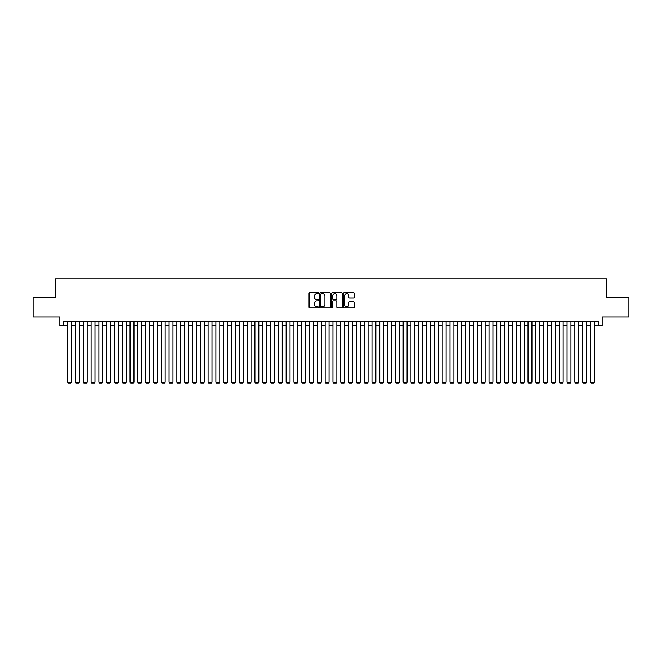 <?xml version="1.0" encoding="UTF-8"?>
<svg xmlns="http://www.w3.org/2000/svg" width="662" height="662" viewBox="0 0 662 662"><rect width="100%" height="100%" fill="white"/><g stroke="black" fill="none" stroke-linecap="round" stroke-linejoin="round"><path stroke-width="0.99" d="M318.513 293.167A0.538 0.538 0 0 0 317.975 292.637L309.841 292.637A0.77 0.77 0 0 0 309.071 293.398L309.071 307.185A0.77 0.77 0 0 0 309.841 307.954L317.975 307.954A0.538 0.538 0 0 0 318.513 307.416A0.538 0.538 0 0 0 317.975 306.878L316.924 306.878A2.449 2.449 0 0 1 314.475 304.429L314.475 303.279A2.449 2.449 0 0 1 316.924 300.829L317.975 300.829A0.538 0.538 0 0 0 318.513 300.291A0.538 0.538 0 0 0 317.975 299.754L316.924 299.754A2.449 2.449 0 0 1 314.475 297.304L314.475 296.154A2.449 2.449 0 0 1 316.924 293.705L317.975 293.705A0.538 0.538 0 0 0 318.513 293.167M353.384 298.032A0.77 0.77 0 0 0 354.153 297.271L354.153 293.398A0.77 0.77 0 0 0 353.384 292.637L344.348 292.637A0.77 0.77 0 0 0 343.578 293.398L343.578 307.185A0.77 0.77 0 0 0 344.348 307.954L353.384 307.954A0.77 0.77 0 0 0 354.153 307.185L354.153 302.517A0.77 0.77 0 0 0 353.384 301.748L349.519 301.748A0.77 0.77 0 0 0 348.75 302.517L348.75 304.834A2.052 2.052 0 0 1 346.706 306.878A2.052 2.052 0 0 1 344.654 304.834L344.654 295.757A2.052 2.052 0 0 1 346.706 293.705A2.052 2.052 0 0 1 348.75 295.757L348.75 297.271A0.77 0.77 0 0 0 349.519 298.032L353.384 298.032M63.726 325.654L63.726 321.757L598.274 321.757L598.274 325.654L602.172 325.654L602.172 317.073L628.9 317.073L628.9 297.561L606.466 297.561L606.466 278.834L55.534 278.834L55.534 297.561L33.1 297.561L33.1 317.073L59.828 317.073L59.828 325.654L67.632 325.654M330.33 293.398A0.77 0.77 0 0 0 329.56 292.637L320.524 292.637A0.77 0.77 0 0 0 319.763 293.398L319.763 307.185A0.77 0.77 0 0 0 320.524 307.954L329.56 307.954A0.77 0.77 0 0 0 330.33 307.185L330.33 293.398M332.44 292.637L341.476 292.637A0.77 0.77 0 0 1 342.237 293.398L342.237 307.185A0.77 0.77 0 0 1 341.476 307.954L337.603 307.954A0.77 0.77 0 0 1 336.842 307.185L336.842 301.599A0.77 0.77 0 0 0 336.073 300.829L333.507 300.829A0.77 0.77 0 0 0 332.746 301.599L332.746 307.416A0.538 0.538 0 0 1 332.208 307.954A0.538 0.538 0 0 1 331.67 307.416L331.67 293.398A0.77 0.77 0 0 1 332.44 292.637M71.529 325.654L75.435 325.654M79.332 325.654L83.238 325.654M87.136 325.654L91.042 325.654M94.939 325.654L98.845 325.654M102.751 325.654L106.648 325.654M110.554 325.654L114.452 325.654M118.357 325.654L122.255 325.654M126.161 325.654L130.058 325.654M133.964 325.654L137.862 325.654M141.767 325.654L145.665 325.654M149.571 325.654L153.468 325.654M157.374 325.654L161.271 325.654M165.177 325.654L169.075 325.654M172.981 325.654L176.878 325.654M180.784 325.654L184.681 325.654M188.587 325.654L192.485 325.654M196.391 325.654L200.288 325.654M204.194 325.654L208.091 325.654M211.997 325.654L215.895 325.654M219.801 325.654L223.698 325.654M227.604 325.654L231.501 325.654M235.407 325.654L239.305 325.654M243.211 325.654L247.108 325.654M251.014 325.654L254.92 325.654M258.817 325.654L262.723 325.654M266.62 325.654L270.526 325.654M274.424 325.654L278.33 325.654M282.227 325.654L286.133 325.654M290.03 325.654L293.936 325.654M297.834 325.654L301.74 325.654M305.637 325.654L309.543 325.654M313.44 325.654L317.346 325.654M321.244 325.654L325.15 325.654M329.047 325.654L332.953 325.654M336.85 325.654L340.756 325.654M344.654 325.654L348.56 325.654M352.457 325.654L356.363 325.654M360.26 325.654L364.166 325.654M368.064 325.654L371.97 325.654M375.867 325.654L379.773 325.654M383.67 325.654L387.576 325.654M391.474 325.654L395.38 325.654M399.277 325.654L403.183 325.654M407.08 325.654L410.986 325.654M414.892 325.654L418.789 325.654M422.695 325.654L426.593 325.654M430.499 325.654L434.396 325.654M438.302 325.654L442.199 325.654M446.105 325.654L450.003 325.654M453.909 325.654L457.806 325.654M461.712 325.654L465.609 325.654M469.515 325.654L473.413 325.654M477.319 325.654L481.216 325.654M485.122 325.654L489.019 325.654M492.925 325.654L496.823 325.654M500.729 325.654L504.626 325.654M508.532 325.654L512.429 325.654M516.335 325.654L520.233 325.654M524.139 325.654L528.036 325.654M531.942 325.654L535.839 325.654M539.745 325.654L543.643 325.654M547.548 325.654L551.446 325.654M555.352 325.654L559.249 325.654M563.155 325.654L567.061 325.654M570.958 325.654L574.864 325.654M578.762 325.654L582.668 325.654M586.565 325.654L590.471 325.654M594.368 325.654L598.274 325.654M321.368 293.705A0.538 0.538 0 0 0 320.83 294.242L320.83 306.341A0.538 0.538 0 0 0 321.368 306.878L322.477 306.878A2.449 2.449 0 0 0 324.926 304.429L324.926 296.154A2.449 2.449 0 0 0 322.477 293.705L321.368 293.705M336.842 295.79A2.052 2.052 0 0 0 334.79 293.746A2.052 2.052 0 0 0 332.746 295.79L332.746 298.992A0.77 0.77 0 0 0 333.507 299.754L336.073 299.754A0.77 0.77 0 0 0 336.842 298.992L336.842 295.79M71.529 321.757L71.529 382.156L67.632 382.156L67.632 321.757M71.529 382.156L70.95 383.166L68.219 383.166L67.632 382.156M79.332 321.757L79.332 382.156L75.435 382.156L75.435 321.757M79.332 382.156L78.753 383.166L76.022 383.166L75.435 382.156M87.136 321.757L87.136 382.156L83.238 382.156L83.238 321.757M87.136 382.156L86.556 383.166L83.826 383.166L83.238 382.156M94.939 321.757L94.939 382.156L91.042 382.156L91.042 321.757M94.939 382.156L94.36 383.166L91.629 383.166L91.042 382.156M102.751 321.757L102.751 382.156L98.845 382.156L98.845 321.757M102.751 382.156L102.163 383.166L99.432 383.166L98.845 382.156M110.554 321.757L110.554 382.156L106.648 382.156L106.648 321.757M110.554 382.156L109.966 383.166L107.236 383.166L106.648 382.156M118.357 321.757L118.357 382.156L114.452 382.156L114.452 321.757M118.357 382.156L117.77 383.166L115.039 383.166L114.452 382.156M126.161 321.757L126.161 382.156L122.255 382.156L122.255 321.757M126.161 382.156L125.573 383.166L122.842 383.166L122.255 382.156M133.964 321.757L133.964 382.156L130.058 382.156L130.058 321.757M133.964 382.156L133.376 383.166L130.646 383.166L130.058 382.156M141.767 321.757L141.767 382.156L137.862 382.156L137.862 321.757M141.767 382.156L141.18 383.166L138.449 383.166L137.862 382.156M149.571 321.757L149.571 382.156L145.665 382.156L145.665 321.757M149.571 382.156L148.983 383.166L146.252 383.166L145.665 382.156M157.374 321.757L157.374 382.156L153.468 382.156L153.468 321.757M157.374 382.156L156.786 383.166L154.056 383.166L153.468 382.156M165.177 321.757L165.177 382.156L161.271 382.156L161.271 321.757M165.177 382.156L164.59 383.166L161.859 383.166L161.271 382.156M172.981 321.757L172.981 382.156L169.075 382.156L169.075 321.757M172.981 382.156L172.393 383.166L169.662 383.166L169.075 382.156M180.784 321.757L180.784 382.156L176.878 382.156L176.878 321.757M180.784 382.156L180.196 383.166L177.466 383.166L176.878 382.156M188.587 321.757L188.587 382.156L184.681 382.156L184.681 321.757M188.587 382.156L188 383.166L185.269 383.166L184.681 382.156M196.391 321.757L196.391 382.156L192.485 382.156L192.485 321.757M196.391 382.156L195.803 383.166L193.072 383.166L192.485 382.156M204.194 321.757L204.194 382.156L200.288 382.156L200.288 321.757M204.194 382.156L203.606 383.166L200.876 383.166L200.288 382.156M211.997 321.757L211.997 382.156L208.091 382.156L208.091 321.757M211.997 382.156L211.41 383.166L208.679 383.166L208.091 382.156M219.801 321.757L219.801 382.156L215.895 382.156L215.895 321.757M219.801 382.156L219.213 383.166L216.482 383.166L215.895 382.156M227.604 321.757L227.604 382.156L223.698 382.156L223.698 321.757M227.604 382.156L227.016 383.166L224.286 383.166L223.698 382.156M235.407 321.757L235.407 382.156L231.501 382.156L231.501 321.757M235.407 382.156L234.82 383.166L232.089 383.166L231.501 382.156M243.211 321.757L243.211 382.156L239.305 382.156L239.305 321.757M243.211 382.156L242.623 383.166L239.892 383.166L239.305 382.156M251.014 321.757L251.014 382.156L247.108 382.156L247.108 321.757M251.014 382.156L250.426 383.166L247.696 383.166L247.108 382.156M258.817 321.757L258.817 382.156L254.92 382.156L254.92 321.757M258.817 382.156L258.23 383.166L255.499 383.166L254.92 382.156M266.62 321.757L266.62 382.156L262.723 382.156L262.723 321.757M266.62 382.156L266.033 383.166L263.302 383.166L262.723 382.156M274.424 321.757L274.424 382.156L270.526 382.156L270.526 321.757M274.424 382.156L273.836 383.166L271.106 383.166L270.526 382.156M282.227 321.757L282.227 382.156L278.33 382.156L278.33 321.757M282.227 382.156L281.64 383.166L278.909 383.166L278.33 382.156M290.03 321.757L290.03 382.156L286.133 382.156L286.133 321.757M290.03 382.156L289.443 383.166L286.712 383.166L286.133 382.156M297.834 321.757L297.834 382.156L293.936 382.156L293.936 321.757M297.834 382.156L297.246 383.166L294.516 383.166L293.936 382.156M305.637 321.757L305.637 382.156L301.74 382.156L301.74 321.757M305.637 382.156L305.05 383.166L302.319 383.166L301.74 382.156M313.44 321.757L313.44 382.156L309.543 382.156L309.543 321.757M313.44 382.156L312.853 383.166L310.122 383.166L309.543 382.156M321.244 321.757L321.244 382.156L317.346 382.156L317.346 321.757M321.244 382.156L320.656 383.166L317.925 383.166L317.346 382.156M329.047 321.757L329.047 382.156L325.15 382.156L325.15 321.757M329.047 382.156L328.468 383.166L325.729 383.166L325.15 382.156M336.85 321.757L336.85 382.156L332.953 382.156L332.953 321.757M336.85 382.156L336.271 383.166L333.532 383.166L332.953 382.156M344.654 321.757L344.654 382.156L340.756 382.156L340.756 321.757M344.654 382.156L344.075 383.166L341.344 383.166L340.756 382.156M352.457 321.757L352.457 382.156L348.56 382.156L348.56 321.757M352.457 382.156L351.878 383.166L349.147 383.166L348.56 382.156M360.26 321.757L360.26 382.156L356.363 382.156L356.363 321.757M360.26 382.156L359.681 383.166L356.95 383.166L356.363 382.156M368.064 321.757L368.064 382.156L364.166 382.156L364.166 321.757M368.064 382.156L367.484 383.166L364.754 383.166L364.166 382.156M375.867 321.757L375.867 382.156L371.97 382.156L371.97 321.757M375.867 382.156L375.288 383.166L372.557 383.166L371.97 382.156M383.67 321.757L383.67 382.156L379.773 382.156L379.773 321.757M383.67 382.156L383.091 383.166L380.36 383.166L379.773 382.156M391.474 321.757L391.474 382.156L387.576 382.156L387.576 321.757M391.474 382.156L390.894 383.166L388.164 383.166L387.576 382.156M399.277 321.757L399.277 382.156L395.38 382.156L395.38 321.757M399.277 382.156L398.698 383.166L395.967 383.166L395.38 382.156M407.08 321.757L407.08 382.156L403.183 382.156L403.183 321.757M407.08 382.156L406.501 383.166L403.77 383.166L403.183 382.156M414.892 321.757L414.892 382.156L410.986 382.156L410.986 321.757M414.892 382.156L414.304 383.166L411.574 383.166L410.986 382.156M422.695 321.757L422.695 382.156L418.789 382.156L418.789 321.757M422.695 382.156L422.108 383.166L419.377 383.166L418.789 382.156M430.499 321.757L430.499 382.156L426.593 382.156L426.593 321.757M430.499 382.156L429.911 383.166L427.18 383.166L426.593 382.156M438.302 321.757L438.302 382.156L434.396 382.156L434.396 321.757M438.302 382.156L437.714 383.166L434.984 383.166L434.396 382.156M446.105 321.757L446.105 382.156L442.199 382.156L442.199 321.757M446.105 382.156L445.518 383.166L442.787 383.166L442.199 382.156M453.909 321.757L453.909 382.156L450.003 382.156L450.003 321.757M453.909 382.156L453.321 383.166L450.59 383.166L450.003 382.156M461.712 321.757L461.712 382.156L457.806 382.156L457.806 321.757M461.712 382.156L461.124 383.166L458.394 383.166L457.806 382.156M469.515 321.757L469.515 382.156L465.609 382.156L465.609 321.757M469.515 382.156L468.928 383.166L466.197 383.166L465.609 382.156M477.319 321.757L477.319 382.156L473.413 382.156L473.413 321.757M477.319 382.156L476.731 383.166L474 383.166L473.413 382.156M485.122 321.757L485.122 382.156L481.216 382.156L481.216 321.757M485.122 382.156L484.534 383.166L481.804 383.166L481.216 382.156M492.925 321.757L492.925 382.156L489.019 382.156L489.019 321.757M492.925 382.156L492.338 383.166L489.607 383.166L489.019 382.156M500.729 321.757L500.729 382.156L496.823 382.156L496.823 321.757M500.729 382.156L500.141 383.166L497.41 383.166L496.823 382.156M508.532 321.757L508.532 382.156L504.626 382.156L504.626 321.757M508.532 382.156L507.944 383.166L505.214 383.166L504.626 382.156M516.335 321.757L516.335 382.156L512.429 382.156L512.429 321.757M516.335 382.156L515.748 383.166L513.017 383.166L512.429 382.156M524.139 321.757L524.139 382.156L520.233 382.156L520.233 321.757M524.139 382.156L523.551 383.166L520.82 383.166L520.233 382.156M531.942 321.757L531.942 382.156L528.036 382.156L528.036 321.757M531.942 382.156L531.354 383.166L528.624 383.166L528.036 382.156M539.745 321.757L539.745 382.156L535.839 382.156L535.839 321.757M539.745 382.156L539.158 383.166L536.427 383.166L535.839 382.156M547.548 321.757L547.548 382.156L543.643 382.156L543.643 321.757M547.548 382.156L546.961 383.166L544.23 383.166L543.643 382.156M555.352 321.757L555.352 382.156L551.446 382.156L551.446 321.757M555.352 382.156L554.764 383.166L552.034 383.166L551.446 382.156M563.155 321.757L563.155 382.156L559.249 382.156L559.249 321.757M563.155 382.156L562.568 383.166L559.837 383.166L559.249 382.156M570.958 321.757L570.958 382.156L567.061 382.156L567.061 321.757M570.958 382.156L570.371 383.166L567.64 383.166L567.061 382.156M578.762 321.757L578.762 382.156L574.864 382.156L574.864 321.757M578.762 382.156L578.174 383.166L575.443 383.166L574.864 382.156M586.565 321.757L586.565 382.156L582.668 382.156L582.668 321.757M586.565 382.156L585.978 383.166L583.247 383.166L582.668 382.156M594.368 321.757L594.368 382.156L590.471 382.156L590.471 321.757M594.368 382.156L593.781 383.166L591.05 383.166L590.471 382.156"/></g></svg>
